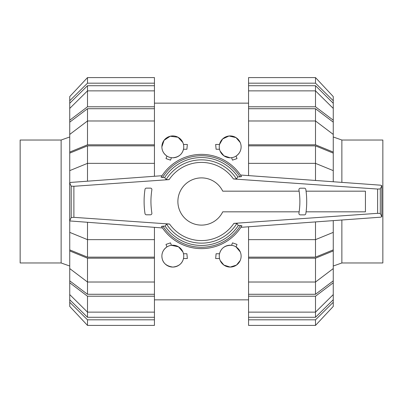<?xml version="1.0" encoding="UTF-8"?>
<svg xmlns="http://www.w3.org/2000/svg" width="403" height="403" viewBox="0 0 403 403"><rect width="100%" height="100%" fill="white"/><g stroke="black" fill="none" stroke-linecap="round" stroke-linejoin="round"><path stroke-width="0.6" d="M299.132 191.168L222.733 191.168A23.616 23.616 0 0 0 177.884 201.5A23.616 23.616 0 0 0 222.733 211.832L299.142 211.832M306.068 211.832L365.43 211.832L365.43 191.168L306.063 191.168M169.109 179.622L73.89 186.282L71.2 186.151L69.674 182.891L70.933 182.403L162.056 175.708L161.069 177.28A47.131 47.131 0 0 1 241.538 176.635L240.485 175.018L380.548 185.184L381.827 185.662L380.296 188.921L377.606 189.052L233.443 178.972L236.506 178.937L237.891 176.862L240.067 176.862A45.766 45.766 0 0 0 162.525 177.511L164.676 177.506L166.086 179.587L169.109 179.622A39.091 39.091 0 0 1 233.443 178.972M73.89 217.338L169.557 224.028L166.494 224.063L165.109 226.138L162.933 226.138A45.766 45.766 0 0 0 240.475 225.489L238.324 225.494L236.914 223.413L233.891 223.378L377.606 213.328L380.296 213.459L381.827 216.718L380.548 217.197L240.918 227.332L241.931 225.72A47.131 47.131 0 0 1 161.462 226.365L162.49 227.947L69.674 220.935L71.2 217.469L73.89 217.338L73.89 186.282M299.646 195.898A74.434 74.434 0 0 0 298.935 189.858A1.436 1.436 0 0 1 300.351 188.201L304.396 188.201A1.436 1.436 0 0 1 305.817 189.42A77.905 77.905 0 0 1 306.688 199.908A94.851 94.851 0 0 1 306.638 205.303A81.3 81.3 0 0 1 305.817 213.65A1.436 1.436 0 0 1 304.396 214.875L300.351 214.875A1.436 1.436 0 0 1 298.935 213.212A79.356 79.356 0 0 0 299.797 205.016A70.792 70.792 0 0 0 299.646 195.898M163.205 226.138L161.563 226.446M239.795 176.862L241.437 176.554M144.178 197.697A81.3 81.3 0 0 1 144.999 189.35A1.436 1.436 0 0 1 146.415 188.125L150.46 188.125A1.436 1.436 0 0 1 151.876 189.788A79.356 79.356 0 0 0 151.019 197.984A70.792 70.792 0 0 0 151.17 207.102A74.434 74.434 0 0 0 151.876 213.142A1.436 1.436 0 0 1 150.46 214.799L146.415 214.799A1.436 1.436 0 0 1 144.999 213.58A77.905 77.905 0 0 1 144.123 203.092A94.851 94.851 0 0 1 144.178 197.697M161.17 177.204L162.802 177.506M69.674 182.891L69.674 220.728M71.2 186.151L71.2 217.469M241.83 225.796L240.198 225.494M380.296 188.921L380.296 213.459M381.827 185.662L381.827 216.718M165.109 226.138A43.947 43.947 0 0 0 238.324 225.494M236.506 178.937A41.645 41.645 0 0 0 166.086 179.587M237.891 176.862A43.947 43.947 0 0 0 164.676 177.506M166.494 224.063A41.645 41.645 0 0 0 236.914 223.413M333.261 266.025L341.865 262.973L382.85 262.973L382.85 140.027L341.865 140.027L382.85 140.027L341.865 140.027L333.261 136.975M69.739 136.975L61.135 140.027L20.15 140.027L20.15 262.973L61.135 262.973L20.15 262.973L61.135 262.973L69.739 266.025M315.504 145.856L333.261 153.125L333.261 170.625L315.504 163.361L315.504 145.856L248.56 145.856L248.56 144.808L315.504 144.808L333.261 152.072L333.261 153.125M333.261 232.375L333.261 249.875L315.504 257.144L315.504 239.639L333.261 232.375L333.261 220.632M315.504 108.719L333.261 122.154L333.261 134.416L315.504 120.981L315.504 108.719L248.56 108.719L248.56 106.785L315.504 106.785L333.261 120.215L333.261 122.154M333.261 268.584L333.261 280.846L315.504 294.281L315.504 282.019L333.261 268.584L333.261 250.928L315.504 258.192L248.56 258.192L248.56 239.639L315.504 239.639L315.504 221.922M315.504 85.713L333.261 103.264L333.261 108.412L315.504 90.866L315.504 85.713L248.56 85.713L248.56 77.593L315.504 77.593L333.261 96.584L333.261 103.264M315.504 317.287L248.56 317.287L248.56 312.134L315.504 312.134L333.261 294.588L333.261 299.736L315.504 317.287L315.504 296.215L248.56 296.215L248.56 282.019L315.504 282.019L315.504 258.192M315.504 180.463L315.504 163.361L248.56 163.361L248.56 145.856M315.504 257.144L248.56 257.144M315.504 144.808L315.504 120.981L248.56 120.981L248.56 108.719M315.504 294.281L248.56 294.281M315.504 106.785L315.504 90.866L248.56 90.866L248.56 85.713M248.56 175.602L248.56 163.361M333.261 181.748L333.261 170.625M333.261 152.072L333.261 134.416M248.56 144.808L248.56 120.981M248.56 106.785L248.56 90.866M333.261 120.215L333.261 108.412M248.56 83.179L315.504 83.179L315.504 77.593M315.504 83.179L333.261 100.73M248.56 319.821L248.56 325.407L315.504 325.407L333.261 306.416L333.261 302.27L315.504 319.821L248.56 319.821L248.56 317.287M315.504 325.407L315.504 319.821M333.261 299.736L333.261 302.27M333.261 280.846L333.261 282.785L315.504 296.215M248.56 312.134L248.56 296.215M333.261 294.588L333.261 282.785M248.56 282.019L248.56 258.192M333.261 249.875L333.261 250.928M248.56 239.639L248.56 226.778M87.496 257.144L69.739 249.875L69.739 232.375L87.496 239.639L87.496 257.144L154.44 257.144L154.44 258.192L87.496 258.192L69.739 250.928L69.739 249.875M69.739 170.625L69.739 153.125L87.496 145.856L87.496 163.361L69.739 170.625L69.739 182.619M87.496 294.281L69.739 280.846L69.739 268.584L87.496 282.019L87.496 294.281L154.44 294.281L154.44 296.215L87.496 296.215L69.739 282.785L69.739 280.846M69.739 134.416L69.739 122.154L87.496 108.719L87.496 120.981L69.739 134.416L69.739 152.072L87.496 144.808L154.44 144.808L154.44 163.361L87.496 163.361L87.496 181.184M87.496 317.287L69.739 299.736L69.739 294.588L87.496 312.134L87.496 317.287L154.44 317.287L154.44 325.407L87.496 325.407L69.739 306.416L69.739 299.736M87.496 85.713L154.44 85.713L154.44 90.866L87.496 90.866L69.739 108.412L69.739 103.264L87.496 85.713L87.496 106.785L154.44 106.785L154.44 120.981L87.496 120.981L87.496 144.808M87.496 222.436L87.496 239.639L154.44 239.639L154.44 257.144M87.496 145.856L154.44 145.856M87.496 258.192L87.496 282.019L154.44 282.019L154.44 294.281M87.496 108.719L154.44 108.719M87.496 296.215L87.496 312.134L154.44 312.134L154.44 317.287M154.44 227.352L154.44 239.639M69.739 221L69.739 232.375M69.739 250.928L69.739 268.584M154.44 258.192L154.44 282.019M154.44 296.215L154.44 312.134M69.739 282.785L69.739 294.588M154.44 319.821L87.496 319.821L87.496 325.407M87.496 319.821L69.739 302.27M154.44 83.179L154.44 77.593L87.496 77.593L69.739 96.584L69.739 100.73L87.496 83.179L154.44 83.179L154.44 85.713M87.496 77.593L87.496 83.179M69.739 103.264L69.739 100.73M69.739 122.154L69.739 120.215L87.496 106.785M154.44 90.866L154.44 106.785M69.739 108.412L69.739 120.215M154.44 120.981L154.44 144.808M69.739 153.125L69.739 152.072M154.44 163.361L154.44 176.267M240.274 251.94L236.082 246.938L237.004 244.399L232.481 242.863L231.589 245.306C225.091 245.256 221.071 248.072 219.524 253.754L216.099 253.754L215.655 258.535L219.524 258.535M241.115 256.142A10.926 10.926 0 0 0 230.189 245.215A10.926 10.926 0 0 0 219.257 256.142A10.926 10.926 0 0 0 230.189 267.073A10.926 10.926 0 0 0 241.115 256.142M182.902 251.94L178.504 246.812L171.411 245.306L170.519 242.863L165.996 244.399L166.918 246.938C163.568 249.361 161.89 252.429 161.885 256.142C162.102 262.373 165.744 266.02 172.811 267.073C178.741 266.408 182.297 263.562 183.476 258.535L187.345 258.535L186.901 253.754L183.476 253.754M183.743 256.142A10.926 10.926 0 0 0 172.811 245.215A10.926 10.926 0 0 0 161.885 256.142A10.926 10.926 0 0 0 172.811 267.073A10.926 10.926 0 0 0 183.743 256.142M220.098 151.06L223.917 155.805L230.189 157.785L231.589 157.694L232.481 160.137L237.004 158.601L236.082 156.062C239.432 153.639 241.11 150.571 241.115 146.858A10.926 10.926 0 0 0 230.189 135.927A10.926 10.926 0 0 0 219.257 146.858A10.926 10.926 0 0 0 230.189 157.785A10.926 10.926 0 0 0 241.115 146.858M182.831 142.491L178.05 137.262L170.197 136.244L164.041 140.335L161.885 146.858C161.89 150.571 163.568 153.639 166.918 156.062L165.996 158.601L170.519 160.137L171.411 157.694L172.811 157.785C178.64 157.185 182.191 154.339 183.476 149.246L186.901 149.246L187.345 144.465L183.476 144.465M161.885 146.858A10.926 10.926 0 0 0 172.811 157.785A10.926 10.926 0 0 0 183.743 146.858A10.926 10.926 0 0 0 172.811 135.927A10.926 10.926 0 0 0 161.885 146.858M240.208 142.491L236.012 137.609L228.99 135.992L222.652 138.939L219.524 144.465L215.655 144.465L216.099 149.246L219.524 149.246M220.169 260.509L223.892 265.078L230.189 267.073L236.48 265.078L240.208 260.509M169.557 224.028A39.091 39.091 0 0 0 233.891 223.378M377.606 189.052L377.606 213.328M241.538 176.635A47.131 47.131 0 0 0 161.069 177.28M382.85 262.973L341.865 262.973L341.865 220.008M341.865 182.373L341.865 140.027M20.15 140.027L61.135 140.027L61.135 262.973M154.44 103.143L248.56 103.143M154.44 299.857L248.56 299.857"/></g></svg>
